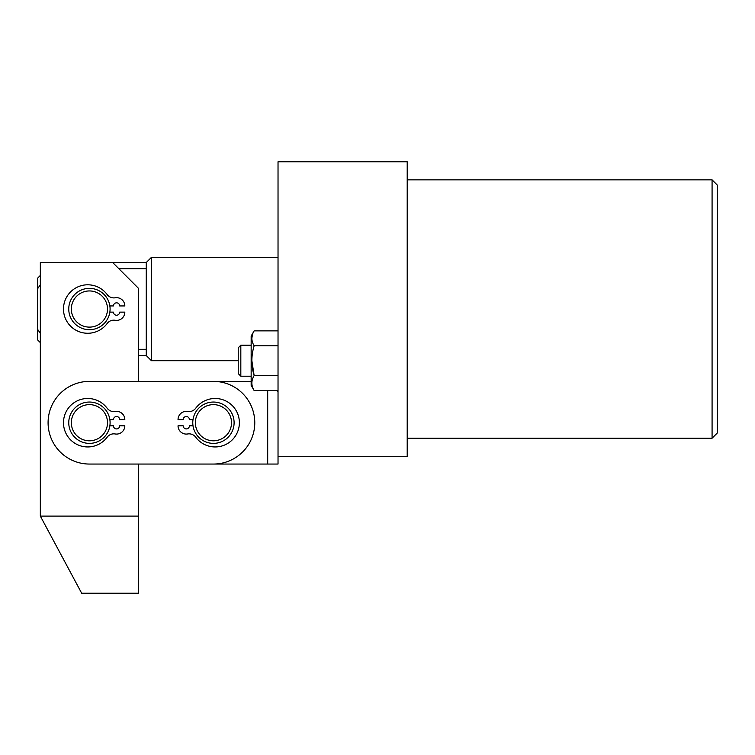 <?xml version="1.0" encoding="UTF-8"?>
<svg xmlns="http://www.w3.org/2000/svg" width="755" height="755" viewBox="0 0 755 755"><rect width="100%" height="100%" fill="white"/><g stroke="black" fill="none" stroke-linecap="round" stroke-linejoin="round"><path stroke-width="1.13" d="M712.078 179.85L717.25 185.022L717.25 433.049L712.078 438.211L712.078 179.85L407.209 179.85M278.029 456.303L278.029 161.768L407.209 161.768L407.209 456.303L278.029 456.303L278.029 464.051L138.514 464.051L138.514 516.099L40.336 516.099L81.672 593.232L138.514 593.232L138.514 516.099M240.826 376.207L238.24 373.621L238.24 347.791L240.826 345.205L240.826 376.207L251.16 376.207M278.029 330.869L254.142 330.869L251.16 336.041L251.16 385.371L254.142 390.543L278.029 390.543M254.142 330.869C251.113 335.833 251.113 340.807 254.142 345.79C251.113 355.709 251.113 365.656 254.142 375.622L251.84 360.56M278.029 375.622L254.142 375.622C251.113 380.586 251.113 385.56 254.142 390.543M254.142 345.79L278.029 345.79M251.84 338.297L252.463 334.541M90.506 327.085A18.082 18.082 0 0 0 107.474 307.955A18.082 18.082 0 0 0 88.344 290.977A18.082 18.082 0 0 0 71.366 310.116A18.082 18.082 0 0 0 90.506 327.085M88.184 288.401A20.668 20.668 0 0 1 110.051 307.795A20.668 20.668 0 0 1 90.657 329.661A20.668 20.668 0 0 1 68.79 310.267A20.668 20.668 0 0 1 88.184 288.401M40.336 342.619L37.75 340.033L37.75 278.029L40.336 275.443M251.16 381.379L138.514 381.379L138.514 288.363L112.674 262.523L146.262 262.523L151.434 257.361L151.434 360.711L238.24 360.711M138.514 355.539L146.262 355.539L146.262 262.523M146.262 355.539L151.434 360.711M151.434 257.361L278.029 257.361M138.514 349.31L146.262 349.31M37.75 329.539L40.336 333.276M118.903 268.761L146.262 268.761M40.336 284.795L37.75 288.523M48.084 422.715A41.336 41.336 0 0 0 89.42 464.051L213.439 464.051A41.336 41.336 0 0 0 254.775 422.715A41.336 41.336 0 0 0 213.439 381.379L89.42 381.379A41.336 41.336 0 0 0 48.084 422.715M112.674 262.523L40.336 262.523L40.336 516.099M93.818 440.259A18.082 18.082 0 0 0 106.965 418.317A18.082 18.082 0 0 0 85.022 405.171A18.082 18.082 0 0 0 71.876 427.113A18.082 18.082 0 0 0 93.818 440.259M84.4 402.67A20.668 20.668 0 0 1 109.475 417.685A20.668 20.668 0 0 1 94.45 442.76A20.668 20.668 0 0 1 69.375 427.736A20.668 20.668 0 0 1 84.4 402.67M227.708 411.607A18.082 18.082 0 0 0 202.331 408.446A18.082 18.082 0 0 0 199.169 433.823A18.082 18.082 0 0 0 224.546 436.985A18.082 18.082 0 0 0 227.708 411.607M197.13 435.409A20.668 20.668 0 0 1 200.745 406.407A20.668 20.668 0 0 1 229.746 410.022A20.668 20.668 0 0 1 226.132 439.023A20.668 20.668 0 0 1 197.13 435.409M109.862 419.61L113.458 419.61A3.105 3.105 0 0 1 116.553 416.515A3.105 3.105 0 0 1 119.658 419.61L124.82 419.61A8.267 8.267 0 0 0 115.175 411.466A8.267 8.267 0 0 1 107.163 408.247A24.235 24.235 0 0 0 63.486 422.715A24.235 24.235 0 0 0 107.163 437.183A8.267 8.267 0 0 1 115.175 433.965A8.267 8.267 0 0 0 124.82 425.811L119.658 425.811A3.105 3.105 0 0 1 116.553 428.916A3.105 3.105 0 0 1 113.458 425.811L109.862 425.811M193.006 419.61L189.401 419.61A3.105 3.105 0 0 0 186.306 416.515A3.105 3.105 0 0 0 183.201 419.61L178.038 419.61A8.267 8.267 0 0 1 187.684 411.466A8.267 8.267 0 0 0 195.705 408.247A24.235 24.235 0 0 1 239.382 422.715A24.235 24.235 0 0 1 195.705 437.183A8.267 8.267 0 0 0 187.684 433.965A8.267 8.267 0 0 1 178.038 425.811L183.201 425.811A3.105 3.105 0 0 0 186.306 428.916A3.105 3.105 0 0 0 189.401 425.811L193.006 425.811M109.862 305.935L113.458 305.935A3.105 3.105 0 0 1 116.553 302.83A3.105 3.105 0 0 1 119.658 305.935L124.82 305.935A8.267 8.267 0 0 0 115.175 297.781A8.267 8.267 0 0 1 107.163 294.563A24.235 24.235 0 0 0 63.486 309.031A24.235 24.235 0 0 0 107.163 323.499A8.267 8.267 0 0 1 115.175 320.28A8.267 8.267 0 0 0 124.82 312.136L119.658 312.136A3.105 3.105 0 0 1 116.553 315.231A3.105 3.105 0 0 1 113.458 312.136L109.862 312.136M267.695 464.051L267.695 390.543M278.029 391.713L276.858 390.543M712.078 438.211L407.209 438.211M240.826 345.205L251.16 345.205"/></g></svg>
